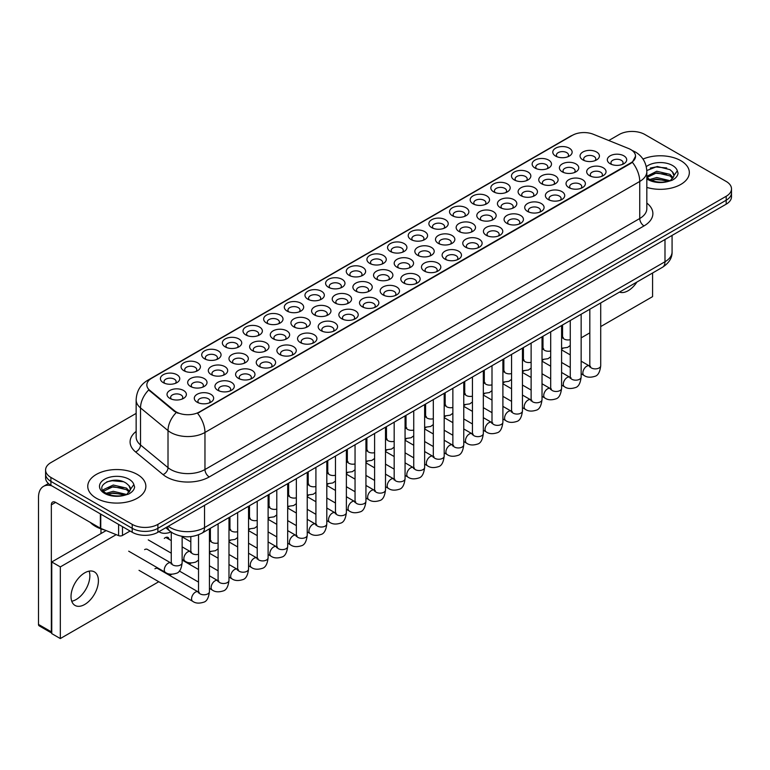 <?xml version="1.0" encoding="UTF-8"?>
<svg xmlns="http://www.w3.org/2000/svg" width="770" height="770" viewBox="0 0 770 770"><rect width="100%" height="100%" fill="white"/><g stroke="black" fill="none" stroke-linecap="round" stroke-linejoin="round"><path stroke-width="1.16" d="M349.099 275.323L349.099 275.323A9.683 5.592 180 0 1 349.099 267.421A9.683 5.592 180 0 1 362.795 267.421A9.683 5.592 180 0 1 362.795 275.323A9.683 5.592 180 0 1 349.099 275.323M361.207 276.064A6.054 3.494 0 0 0 361.996 274.341A6.054 3.494 0 0 0 360.225 271.868A6.054 3.494 0 0 0 353.632 271.107A6.054 3.494 0 0 0 349.898 274.341A6.054 3.494 0 0 0 350.687 276.064M328.444 287.248L328.444 287.248A9.683 5.592 180 0 1 328.444 279.346A9.683 5.592 180 0 1 342.14 279.346A9.683 5.592 180 0 1 342.14 287.248A9.683 5.592 180 0 1 328.444 287.248M340.552 287.99A6.054 3.494 0 0 0 341.351 286.257A6.054 3.494 0 0 0 339.57 283.793A6.054 3.494 0 0 0 332.977 283.033A6.054 3.494 0 0 0 329.242 286.257A6.054 3.494 0 0 0 330.032 287.99M307.798 299.174L307.798 299.174A9.683 5.592 180 0 1 307.798 291.262A9.683 5.592 180 0 1 321.494 291.262A9.683 5.592 180 0 1 321.494 299.174A9.683 5.592 180 0 1 307.798 299.174M319.906 299.915A6.054 3.494 0 0 0 320.695 298.183A6.054 3.494 0 0 0 318.924 295.709A6.054 3.494 0 0 0 312.331 294.958A6.054 3.494 0 0 0 308.587 298.183A6.054 3.494 0 0 0 309.386 299.915M245.842 334.94L245.842 334.94A9.683 5.592 180 0 1 245.842 327.038A9.683 5.592 180 0 1 259.538 327.038A9.683 5.592 180 0 1 259.538 334.94A9.683 5.592 180 0 1 245.842 334.94M257.95 335.681A6.054 3.494 0 0 0 258.739 333.949A6.054 3.494 0 0 0 256.968 331.485A6.054 3.494 0 0 0 250.375 330.725A6.054 3.494 0 0 0 246.631 333.949A6.054 3.494 0 0 0 247.43 335.681M225.187 346.866L225.187 346.866A9.683 5.592 180 0 1 225.187 338.954A9.683 5.592 180 0 1 238.883 338.954A9.683 5.592 180 0 1 238.883 346.866A9.683 5.592 180 0 1 225.187 346.866M237.295 347.607A6.054 3.494 0 0 0 238.084 345.874A6.054 3.494 0 0 0 236.313 343.41A6.054 3.494 0 0 0 229.72 342.65A6.054 3.494 0 0 0 225.985 345.874A6.054 3.494 0 0 0 226.775 347.607M204.541 358.791L204.541 358.791A9.683 5.592 180 0 1 204.541 350.879A9.683 5.592 180 0 1 218.228 350.879A9.683 5.592 180 0 1 218.228 358.791A9.683 5.592 180 0 1 204.541 358.791M216.64 359.532A6.054 3.494 0 0 0 217.438 357.8A6.054 3.494 0 0 0 215.667 355.326A6.054 3.494 0 0 0 209.065 354.575A6.054 3.494 0 0 0 205.33 357.8A6.054 3.494 0 0 0 206.129 359.532M183.886 370.707L183.886 370.707A9.683 5.592 180 0 1 183.886 362.805A9.683 5.592 180 0 1 197.582 362.805A9.683 5.592 180 0 1 197.582 370.707A9.683 5.592 180 0 1 183.886 370.707M195.994 371.448A6.054 3.494 0 0 0 196.783 369.725A6.054 3.494 0 0 0 195.012 367.252A6.054 3.494 0 0 0 188.419 366.491A6.054 3.494 0 0 0 184.684 369.725A6.054 3.494 0 0 0 185.474 371.448M287.143 311.099L287.143 311.099A9.683 5.592 180 0 1 287.143 303.188A9.683 5.592 180 0 1 300.839 303.188A9.683 5.592 180 0 1 300.839 311.099A9.683 5.592 180 0 1 287.143 311.099M299.251 311.84A6.054 3.494 0 0 0 300.04 310.108A6.054 3.494 0 0 0 298.269 307.634A6.054 3.494 0 0 0 291.676 306.883A6.054 3.494 0 0 0 287.942 310.108A6.054 3.494 0 0 0 288.731 311.84M266.487 323.015L266.487 323.015A9.683 5.592 180 0 1 266.497 315.113A9.683 5.592 180 0 1 280.184 315.113A9.683 5.592 180 0 1 280.184 323.015A9.683 5.592 180 0 1 266.487 323.015M278.596 323.756A6.054 3.494 0 0 0 279.394 322.033A6.054 3.494 0 0 0 277.614 319.56A6.054 3.494 0 0 0 271.021 318.799A6.054 3.494 0 0 0 267.286 322.033A6.054 3.494 0 0 0 268.085 323.756M369.754 263.398L369.754 263.398A9.683 5.592 180 0 1 369.754 255.496A9.683 5.592 180 0 1 383.441 255.496A9.683 5.592 180 0 1 383.441 263.398A9.683 5.592 180 0 1 369.754 263.398M381.853 264.139A6.054 3.494 0 0 0 382.651 262.416A6.054 3.494 0 0 0 380.881 259.942A6.054 3.494 0 0 0 374.278 259.182A6.054 3.494 0 0 0 370.543 262.416A6.054 3.494 0 0 0 371.342 264.139M390.4 251.482L390.4 251.482A9.683 5.592 180 0 1 390.4 243.57A9.683 5.592 180 0 1 404.096 243.57A9.683 5.592 180 0 1 404.096 251.482A9.683 5.592 180 0 1 390.4 251.482M402.508 252.223A6.054 3.494 0 0 0 403.307 250.491A6.054 3.494 0 0 0 401.526 248.017A6.054 3.494 0 0 0 394.933 247.266A6.054 3.494 0 0 0 391.199 250.491A6.054 3.494 0 0 0 391.988 252.223M411.055 239.557L411.055 239.557A9.683 5.592 180 0 1 411.055 231.645A9.683 5.592 180 0 1 424.751 231.645A9.683 5.592 180 0 1 424.751 239.557A9.683 5.592 180 0 1 411.055 239.557M423.163 240.298A6.054 3.494 0 0 0 423.952 238.565A6.054 3.494 0 0 0 422.181 236.101A6.054 3.494 0 0 0 415.588 235.341A6.054 3.494 0 0 0 411.854 238.565A6.054 3.494 0 0 0 412.643 240.298M431.71 227.631L431.71 227.631A9.683 5.592 180 0 1 431.71 219.729A9.683 5.592 180 0 1 445.397 219.729A9.683 5.592 180 0 1 445.397 227.631A9.683 5.592 180 0 1 431.71 227.631M443.809 228.372A6.054 3.494 0 0 0 444.608 226.64A6.054 3.494 0 0 0 442.837 224.176A6.054 3.494 0 0 0 436.234 223.416A6.054 3.494 0 0 0 432.499 226.64A6.054 3.494 0 0 0 433.298 228.372M452.356 215.706L452.356 215.706A9.683 5.592 180 0 1 452.356 207.804A9.683 5.592 180 0 1 466.052 207.804A9.683 5.592 180 0 1 466.052 215.706A9.683 5.592 180 0 1 452.356 215.706M464.464 216.447A6.054 3.494 0 0 0 465.253 214.724A6.054 3.494 0 0 0 463.482 212.251A6.054 3.494 0 0 0 456.889 211.49A6.054 3.494 0 0 0 453.155 214.724A6.054 3.494 0 0 0 453.944 216.447M473.011 203.79L473.011 203.79A9.683 5.592 180 0 1 473.011 195.878A9.683 5.592 180 0 1 486.707 195.878A9.683 5.592 180 0 1 486.707 203.79A9.683 5.592 180 0 1 473.011 203.79M485.119 204.531A6.054 3.494 0 0 0 485.909 202.799A6.054 3.494 0 0 0 484.137 200.325A6.054 3.494 0 0 0 477.544 199.565A6.054 3.494 0 0 0 473.81 202.799A6.054 3.494 0 0 0 474.599 204.531M493.666 191.865L493.666 191.865A9.683 5.592 180 0 1 493.666 183.953A9.683 5.592 180 0 1 507.353 183.953A9.683 5.592 180 0 1 507.353 191.865A9.683 5.592 180 0 1 493.666 191.865M505.765 192.606A6.054 3.494 0 0 0 506.564 190.873A6.054 3.494 0 0 0 504.793 188.4A6.054 3.494 0 0 0 498.19 187.649A6.054 3.494 0 0 0 494.456 190.873A6.054 3.494 0 0 0 495.254 192.606M514.312 179.939L514.312 179.939A9.683 5.592 180 0 1 514.312 172.037A9.683 5.592 180 0 1 528.008 172.037A9.683 5.592 180 0 1 528.008 179.939A9.683 5.592 180 0 1 514.312 179.939M526.42 180.68A6.054 3.494 0 0 0 527.209 178.948A6.054 3.494 0 0 0 525.438 176.484A6.054 3.494 0 0 0 518.845 175.724A6.054 3.494 0 0 0 515.111 178.948A6.054 3.494 0 0 0 515.9 180.68M534.967 168.014L534.967 168.014A9.683 5.592 180 0 1 534.967 160.112A9.683 5.592 180 0 1 548.663 160.112A9.683 5.592 180 0 1 548.663 168.014A9.683 5.592 180 0 1 534.967 168.014M547.075 168.755A6.054 3.494 0 0 0 547.865 167.032A6.054 3.494 0 0 0 546.094 164.559A6.054 3.494 0 0 0 539.5 163.798A6.054 3.494 0 0 0 535.766 167.032A6.054 3.494 0 0 0 536.555 168.755M555.622 156.089L555.622 156.089A9.683 5.592 180 0 1 555.622 148.187A9.683 5.592 180 0 1 569.309 148.187A9.683 5.592 180 0 1 569.309 156.089A9.683 5.592 180 0 1 555.622 156.089M567.721 156.83A6.054 3.494 0 0 0 568.52 155.107A6.054 3.494 0 0 0 566.749 152.633A6.054 3.494 0 0 0 560.146 151.873A6.054 3.494 0 0 0 556.412 155.107A6.054 3.494 0 0 0 557.211 156.83M163.23 382.632L163.23 382.632A9.683 5.592 180 0 1 163.23 374.73A9.683 5.592 180 0 1 176.927 374.73A9.683 5.592 180 0 1 176.927 382.632A9.683 5.592 180 0 1 163.23 382.632M175.339 383.373A6.054 3.494 0 0 0 176.128 381.65A6.054 3.494 0 0 0 174.357 379.177A6.054 3.494 0 0 0 167.764 378.417A6.054 3.494 0 0 0 164.029 381.65A6.054 3.494 0 0 0 164.819 383.373M376.376 279.144L376.376 279.144A9.683 5.592 180 0 1 376.376 271.242A9.683 5.592 180 0 1 390.063 271.242A9.683 5.592 180 0 1 390.063 279.144A9.683 5.592 180 0 1 376.376 279.144M388.475 279.885A6.054 3.494 0 0 0 389.274 278.163A6.054 3.494 0 0 0 387.503 275.689A6.054 3.494 0 0 0 380.9 274.928A6.054 3.494 0 0 0 377.165 278.163A6.054 3.494 0 0 0 377.964 279.885M355.721 291.07L355.721 291.07A9.683 5.592 180 0 1 355.721 283.168A9.683 5.592 180 0 1 369.417 283.168A9.683 5.592 180 0 1 369.417 291.07A9.683 5.592 180 0 1 355.721 291.07M367.829 291.811A6.054 3.494 0 0 0 368.618 290.078A6.054 3.494 0 0 0 366.847 287.614A6.054 3.494 0 0 0 360.254 286.854A6.054 3.494 0 0 0 356.51 290.078A6.054 3.494 0 0 0 357.309 291.811M335.065 302.995L335.065 302.995A9.683 5.592 180 0 1 335.065 295.083A9.683 5.592 180 0 1 348.762 295.083A9.683 5.592 180 0 1 348.762 302.995A9.683 5.592 180 0 1 335.065 302.995M347.174 303.736A6.054 3.494 0 0 0 347.963 302.004A6.054 3.494 0 0 0 346.192 299.54A6.054 3.494 0 0 0 339.599 298.779A6.054 3.494 0 0 0 335.864 302.004A6.054 3.494 0 0 0 336.654 303.736M314.42 314.92L314.42 314.92A9.683 5.592 180 0 1 314.42 307.009A9.683 5.592 180 0 1 328.107 307.009A9.683 5.592 180 0 1 328.107 314.92A9.683 5.592 180 0 1 314.42 314.92M326.519 315.661A6.054 3.494 0 0 0 327.317 313.929A6.054 3.494 0 0 0 325.546 311.455A6.054 3.494 0 0 0 318.944 310.705A6.054 3.494 0 0 0 315.209 313.929A6.054 3.494 0 0 0 316.008 315.661M252.464 350.687L252.464 350.687A9.683 5.592 180 0 1 252.464 342.785A9.683 5.592 180 0 1 266.15 342.785A9.683 5.592 180 0 1 266.15 350.687A9.683 5.592 180 0 1 252.464 350.687M264.562 351.428A6.054 3.494 0 0 0 265.361 349.695A6.054 3.494 0 0 0 263.59 347.231A6.054 3.494 0 0 0 256.988 346.471A6.054 3.494 0 0 0 253.253 349.695A6.054 3.494 0 0 0 254.052 351.428M231.809 362.612L231.809 362.612A9.683 5.592 180 0 1 231.809 354.7A9.683 5.592 180 0 1 245.505 354.7A9.683 5.592 180 0 1 245.505 362.612A9.683 5.592 180 0 1 231.809 362.612M243.917 363.353A6.054 3.494 0 0 0 244.706 361.621A6.054 3.494 0 0 0 242.935 359.147A6.054 3.494 0 0 0 236.342 358.397A6.054 3.494 0 0 0 232.607 361.621A6.054 3.494 0 0 0 233.397 363.353M211.153 374.538L211.153 374.538A9.683 5.592 180 0 1 211.153 366.626A9.683 5.592 180 0 1 224.85 366.626A9.683 5.592 180 0 1 224.85 374.538A9.683 5.592 180 0 1 211.153 374.538M223.262 375.279A6.054 3.494 0 0 0 224.051 373.546A6.054 3.494 0 0 0 222.28 371.073A6.054 3.494 0 0 0 215.687 370.312A6.054 3.494 0 0 0 211.952 373.546A6.054 3.494 0 0 0 212.741 375.279M190.508 386.453L190.508 386.453A9.683 5.592 180 0 1 190.508 378.551A9.683 5.592 180 0 1 204.194 378.551A9.683 5.592 180 0 1 204.194 386.453A9.683 5.592 180 0 1 190.508 386.453M202.606 387.195A6.054 3.494 0 0 0 203.405 385.472A6.054 3.494 0 0 0 201.634 382.998A6.054 3.494 0 0 0 195.031 382.238A6.054 3.494 0 0 0 191.297 385.472A6.054 3.494 0 0 0 192.096 387.195M293.765 326.836L293.765 326.836A9.683 5.592 180 0 1 293.765 318.934A9.683 5.592 180 0 1 307.461 318.934A9.683 5.592 180 0 1 307.461 326.836A9.683 5.592 180 0 1 293.765 326.836M305.873 327.577A6.054 3.494 0 0 0 306.662 325.854A6.054 3.494 0 0 0 304.891 323.381A6.054 3.494 0 0 0 298.298 322.62A6.054 3.494 0 0 0 294.564 325.854A6.054 3.494 0 0 0 295.353 327.577M273.109 338.762L273.109 338.762A9.683 5.592 180 0 1 273.109 330.859A9.683 5.592 180 0 1 286.806 330.859A9.683 5.592 180 0 1 286.806 338.762A9.683 5.592 180 0 1 273.109 338.762M285.218 339.503A6.054 3.494 0 0 0 286.007 337.78A6.054 3.494 0 0 0 284.236 335.306A6.054 3.494 0 0 0 277.643 334.546A6.054 3.494 0 0 0 273.908 337.78A6.054 3.494 0 0 0 274.697 339.503M397.022 267.228L397.022 267.228A9.683 5.592 180 0 1 397.022 259.317A9.683 5.592 180 0 1 410.718 259.317A9.683 5.592 180 0 1 410.718 267.228A9.683 5.592 180 0 1 397.022 267.228M409.13 267.97A6.054 3.494 0 0 0 409.919 266.237A6.054 3.494 0 0 0 408.148 263.764A6.054 3.494 0 0 0 401.555 263.003A6.054 3.494 0 0 0 397.82 266.237A6.054 3.494 0 0 0 398.61 267.97M417.677 255.303L417.677 255.303A9.683 5.592 180 0 1 417.677 247.391A9.683 5.592 180 0 1 431.373 247.391A9.683 5.592 180 0 1 431.373 255.303A9.683 5.592 180 0 1 417.677 255.303M429.785 256.044A6.054 3.494 0 0 0 430.574 254.312A6.054 3.494 0 0 0 428.803 251.838A6.054 3.494 0 0 0 422.21 251.087A6.054 3.494 0 0 0 418.466 254.312A6.054 3.494 0 0 0 419.265 256.044M438.322 243.378L438.322 243.378A9.683 5.592 180 0 1 438.322 235.476A9.683 5.592 180 0 1 452.019 235.476A9.683 5.592 180 0 1 452.019 243.378A9.683 5.592 180 0 1 438.322 243.378M450.431 244.119A6.054 3.494 0 0 0 451.23 242.386A6.054 3.494 0 0 0 449.449 239.922A6.054 3.494 0 0 0 442.856 239.162A6.054 3.494 0 0 0 439.121 242.386A6.054 3.494 0 0 0 439.92 244.119M458.978 231.452L458.978 231.452A9.683 5.592 180 0 1 458.978 223.55A9.683 5.592 180 0 1 472.674 223.55A9.683 5.592 180 0 1 472.674 231.452A9.683 5.592 180 0 1 458.978 231.452M471.086 232.194A6.054 3.494 0 0 0 471.875 230.471A6.054 3.494 0 0 0 470.104 227.997A6.054 3.494 0 0 0 463.511 227.237A6.054 3.494 0 0 0 459.777 230.471A6.054 3.494 0 0 0 460.566 232.194M479.633 219.527L479.633 219.527A9.683 5.592 180 0 1 479.633 211.625A9.683 5.592 180 0 1 493.329 211.625A9.683 5.592 180 0 1 493.329 219.527A9.683 5.592 180 0 1 479.633 219.527M491.732 220.268A6.054 3.494 0 0 0 492.531 218.545A6.054 3.494 0 0 0 490.76 216.072A6.054 3.494 0 0 0 484.166 215.311A6.054 3.494 0 0 0 480.422 218.545A6.054 3.494 0 0 0 481.221 220.268M500.279 207.611L500.279 207.611A9.683 5.592 180 0 1 500.279 199.7A9.683 5.592 180 0 1 513.975 199.7A9.683 5.592 180 0 1 513.975 207.611A9.683 5.592 180 0 1 500.279 207.611M512.387 208.352A6.054 3.494 0 0 0 513.186 206.62A6.054 3.494 0 0 0 511.405 204.146A6.054 3.494 0 0 0 504.812 203.395A6.054 3.494 0 0 0 501.078 206.62A6.054 3.494 0 0 0 501.867 208.352M520.934 195.686L520.934 195.686A9.683 5.592 180 0 1 520.934 187.774A9.683 5.592 180 0 1 534.63 187.774A9.683 5.592 180 0 1 534.63 195.686A9.683 5.592 180 0 1 520.934 195.686M533.042 196.427A6.054 3.494 0 0 0 533.831 194.695A6.054 3.494 0 0 0 532.06 192.231A6.054 3.494 0 0 0 525.467 191.47A6.054 3.494 0 0 0 521.733 194.695A6.054 3.494 0 0 0 522.522 196.427M541.589 183.76L541.589 183.76A9.683 5.592 180 0 1 541.589 175.858A9.683 5.592 180 0 1 555.276 175.858A9.683 5.592 180 0 1 555.276 183.76A9.683 5.592 180 0 1 541.589 183.76M553.688 184.502A6.054 3.494 0 0 0 554.487 182.769A6.054 3.494 0 0 0 552.716 180.305A6.054 3.494 0 0 0 546.113 179.545A6.054 3.494 0 0 0 542.378 182.769A6.054 3.494 0 0 0 543.177 184.502M562.235 171.835L562.235 171.835A9.683 5.592 180 0 1 562.235 163.933A9.683 5.592 180 0 1 575.931 163.933A9.683 5.592 180 0 1 575.931 171.835A9.683 5.592 180 0 1 562.235 171.835M574.343 172.576A6.054 3.494 0 0 0 575.142 170.853A6.054 3.494 0 0 0 573.361 168.38A6.054 3.494 0 0 0 566.768 167.619A6.054 3.494 0 0 0 563.034 170.853A6.054 3.494 0 0 0 563.823 172.576M582.89 159.919L582.89 159.919A9.683 5.592 180 0 1 582.89 152.008A9.683 5.592 180 0 1 596.586 152.008A9.683 5.592 180 0 1 596.586 159.919A9.683 5.592 180 0 1 582.89 159.919M594.998 160.66A6.054 3.494 0 0 0 595.788 158.928A6.054 3.494 0 0 0 594.016 156.454A6.054 3.494 0 0 0 587.423 155.694A6.054 3.494 0 0 0 583.689 158.928A6.054 3.494 0 0 0 584.478 160.66M169.852 398.379L169.852 398.379A9.683 5.592 180 0 1 169.852 390.477A9.683 5.592 180 0 1 183.549 390.477A9.683 5.592 180 0 1 183.549 398.379A9.683 5.592 180 0 1 169.852 398.379M181.961 399.12A6.054 3.494 0 0 0 182.75 397.387A6.054 3.494 0 0 0 180.979 394.923A6.054 3.494 0 0 0 174.386 394.163A6.054 3.494 0 0 0 170.651 397.387A6.054 3.494 0 0 0 171.441 399.12M279.731 354.508L279.731 354.508A9.683 5.592 180 0 1 279.731 346.606A9.683 5.592 180 0 1 293.428 346.606A9.683 5.592 180 0 1 293.428 354.508A9.683 5.592 180 0 1 279.731 354.508M291.84 355.249A6.054 3.494 0 0 0 292.629 353.517A6.054 3.494 0 0 0 290.858 351.053A6.054 3.494 0 0 0 284.265 350.292A6.054 3.494 0 0 0 280.53 353.517A6.054 3.494 0 0 0 281.32 355.249M259.076 366.433L259.076 366.433A9.683 5.592 180 0 1 259.076 358.522A9.683 5.592 180 0 1 272.772 358.522A9.683 5.592 180 0 1 272.772 366.433A9.683 5.592 180 0 1 259.076 366.433M271.184 367.175A6.054 3.494 0 0 0 271.983 365.442A6.054 3.494 0 0 0 270.203 362.978A6.054 3.494 0 0 0 263.61 362.218A6.054 3.494 0 0 0 259.875 365.442A6.054 3.494 0 0 0 260.664 367.175M238.43 378.359L238.43 378.359A9.683 5.592 180 0 1 238.43 370.447A9.683 5.592 180 0 1 252.127 370.447A9.683 5.592 180 0 1 252.127 378.359A9.683 5.592 180 0 1 238.43 378.359M250.539 379.1A6.054 3.494 0 0 0 251.328 377.367A6.054 3.494 0 0 0 249.557 374.894A6.054 3.494 0 0 0 242.964 374.143A6.054 3.494 0 0 0 239.22 377.367A6.054 3.494 0 0 0 240.019 379.1M217.775 390.275L217.775 390.275A9.683 5.592 180 0 1 217.775 382.372A9.683 5.592 180 0 1 231.472 382.372A9.683 5.592 180 0 1 231.472 390.275A9.683 5.592 180 0 1 217.775 390.275M229.883 391.016A6.054 3.494 0 0 0 230.673 389.293A6.054 3.494 0 0 0 228.902 386.819A6.054 3.494 0 0 0 222.309 386.059A6.054 3.494 0 0 0 218.574 389.293A6.054 3.494 0 0 0 219.363 391.016M300.387 342.583L300.387 342.583A9.683 5.592 180 0 1 300.387 334.681A9.683 5.592 180 0 1 314.073 334.681A9.683 5.592 180 0 1 314.073 342.583A9.683 5.592 180 0 1 300.387 342.583M312.485 343.324A6.054 3.494 0 0 0 313.284 341.601A6.054 3.494 0 0 0 311.513 339.127A6.054 3.494 0 0 0 304.91 338.367A6.054 3.494 0 0 0 301.176 341.601A6.054 3.494 0 0 0 301.975 343.324M321.032 330.667L321.032 330.667A9.683 5.592 180 0 1 321.032 322.755A9.683 5.592 180 0 1 334.729 322.755A9.683 5.592 180 0 1 334.729 330.667A9.683 5.592 180 0 1 321.032 330.667M333.141 331.408A6.054 3.494 0 0 0 333.939 329.675A6.054 3.494 0 0 0 332.159 327.202A6.054 3.494 0 0 0 325.566 326.442A6.054 3.494 0 0 0 321.831 329.675A6.054 3.494 0 0 0 322.62 331.408M341.688 318.742L341.688 318.742A9.683 5.592 180 0 1 341.688 310.83A9.683 5.592 180 0 1 355.384 310.83A9.683 5.592 180 0 1 355.384 318.742A9.683 5.592 180 0 1 341.688 318.742M353.796 319.483A6.054 3.494 0 0 0 354.585 317.75A6.054 3.494 0 0 0 352.814 315.276A6.054 3.494 0 0 0 346.221 314.526A6.054 3.494 0 0 0 342.486 317.75A6.054 3.494 0 0 0 343.276 319.483M362.343 306.816L362.343 306.816A9.683 5.592 180 0 1 362.343 298.914A9.683 5.592 180 0 1 376.03 298.914A9.683 5.592 180 0 1 376.03 306.816A9.683 5.592 180 0 1 362.343 306.816M374.441 307.557A6.054 3.494 0 0 0 375.24 305.825A6.054 3.494 0 0 0 373.469 303.361A6.054 3.494 0 0 0 366.867 302.6A6.054 3.494 0 0 0 363.132 305.825A6.054 3.494 0 0 0 363.931 307.557M382.988 294.891L382.988 294.891A9.683 5.592 180 0 1 382.988 286.989A9.683 5.592 180 0 1 396.685 286.989A9.683 5.592 180 0 1 396.685 294.891A9.683 5.592 180 0 1 382.988 294.891M395.097 295.632A6.054 3.494 0 0 0 395.886 293.909A6.054 3.494 0 0 0 394.115 291.435A6.054 3.494 0 0 0 387.522 290.675A6.054 3.494 0 0 0 383.787 293.909A6.054 3.494 0 0 0 384.577 295.632M403.644 282.965L403.644 282.965A9.683 5.592 180 0 1 403.644 275.063A9.683 5.592 180 0 1 417.34 275.063A9.683 5.592 180 0 1 417.34 282.965A9.683 5.592 180 0 1 403.644 282.965M415.752 283.707A6.054 3.494 0 0 0 416.541 281.984A6.054 3.494 0 0 0 414.77 279.51A6.054 3.494 0 0 0 408.177 278.75A6.054 3.494 0 0 0 404.442 281.984A6.054 3.494 0 0 0 405.232 283.707M424.299 271.05L424.299 271.05A9.683 5.592 180 0 1 424.299 263.138A9.683 5.592 180 0 1 437.986 263.138A9.683 5.592 180 0 1 437.986 271.05A9.683 5.592 180 0 1 424.299 271.05M436.397 271.791A6.054 3.494 0 0 0 437.196 270.058A6.054 3.494 0 0 0 435.425 267.585A6.054 3.494 0 0 0 428.823 266.834A6.054 3.494 0 0 0 425.088 270.058A6.054 3.494 0 0 0 425.887 271.791M444.945 259.124L444.945 259.124A9.683 5.592 180 0 1 444.945 251.213A9.683 5.592 180 0 1 458.641 251.213A9.683 5.592 180 0 1 458.641 259.124A9.683 5.592 180 0 1 444.945 259.124M457.053 259.865A6.054 3.494 0 0 0 457.842 258.133A6.054 3.494 0 0 0 456.071 255.659A6.054 3.494 0 0 0 449.478 254.908A6.054 3.494 0 0 0 445.743 258.133A6.054 3.494 0 0 0 446.533 259.865M465.6 247.199L465.6 247.199A9.683 5.592 180 0 1 465.6 239.297A9.683 5.592 180 0 1 479.296 239.297A9.683 5.592 180 0 1 479.296 247.199A9.683 5.592 180 0 1 465.6 247.199M477.708 247.94A6.054 3.494 0 0 0 478.497 246.208A6.054 3.494 0 0 0 476.726 243.744A6.054 3.494 0 0 0 470.133 242.983A6.054 3.494 0 0 0 466.399 246.208A6.054 3.494 0 0 0 467.188 247.94M486.255 235.274L486.255 235.274A9.683 5.592 180 0 1 486.255 227.371A9.683 5.592 180 0 1 499.942 227.371A9.683 5.592 180 0 1 499.942 235.274A9.683 5.592 180 0 1 486.255 235.274M498.354 236.015A6.054 3.494 0 0 0 499.153 234.292A6.054 3.494 0 0 0 497.382 231.818A6.054 3.494 0 0 0 490.779 231.058A6.054 3.494 0 0 0 487.044 234.292A6.054 3.494 0 0 0 487.843 236.015M506.901 223.358L506.901 223.358A9.683 5.592 180 0 1 506.901 215.446A9.683 5.592 180 0 1 520.597 215.446A9.683 5.592 180 0 1 520.597 223.358A9.683 5.592 180 0 1 506.901 223.358M519.009 224.099A6.054 3.494 0 0 0 519.798 222.366A6.054 3.494 0 0 0 518.027 219.893A6.054 3.494 0 0 0 511.434 219.132A6.054 3.494 0 0 0 507.7 222.366A6.054 3.494 0 0 0 508.489 224.099M527.556 211.432L527.556 211.432A9.683 5.592 180 0 1 527.556 203.521A9.683 5.592 180 0 1 541.252 203.521A9.683 5.592 180 0 1 541.252 211.432A9.683 5.592 180 0 1 527.556 211.432M539.664 212.173A6.054 3.494 0 0 0 540.453 210.441A6.054 3.494 0 0 0 538.682 207.967A6.054 3.494 0 0 0 532.089 207.217A6.054 3.494 0 0 0 528.345 210.441A6.054 3.494 0 0 0 529.144 212.173M548.211 199.507L548.211 199.507A9.683 5.592 180 0 1 548.211 191.605A9.683 5.592 180 0 1 561.898 191.605A9.683 5.592 180 0 1 561.898 199.507A9.683 5.592 180 0 1 548.211 199.507M560.31 200.248A6.054 3.494 0 0 0 561.109 198.516A6.054 3.494 0 0 0 559.328 196.052A6.054 3.494 0 0 0 552.735 195.291A6.054 3.494 0 0 0 549 198.516A6.054 3.494 0 0 0 549.799 200.248M568.857 187.582L568.857 187.582A9.683 5.592 180 0 1 568.857 179.68A9.683 5.592 180 0 1 582.553 179.68A9.683 5.592 180 0 1 582.553 187.582A9.683 5.592 180 0 1 568.857 187.582M580.965 188.323A6.054 3.494 0 0 0 581.754 186.6A6.054 3.494 0 0 0 579.983 184.126A6.054 3.494 0 0 0 573.39 183.366A6.054 3.494 0 0 0 569.656 186.6A6.054 3.494 0 0 0 570.445 188.323M589.512 175.656L589.512 175.656A9.683 5.592 180 0 1 589.512 167.754A9.683 5.592 180 0 1 603.208 167.754A9.683 5.592 180 0 1 603.208 175.656A9.683 5.592 180 0 1 589.512 175.656M601.62 176.397A6.054 3.494 0 0 0 602.409 174.674A6.054 3.494 0 0 0 600.639 172.201A6.054 3.494 0 0 0 594.045 171.441A6.054 3.494 0 0 0 590.301 174.674A6.054 3.494 0 0 0 591.1 176.397M610.158 163.74L610.158 163.74A9.683 5.592 180 0 1 610.158 155.829A9.683 5.592 180 0 1 623.854 155.829A9.683 5.592 180 0 1 623.854 163.74A9.683 5.592 180 0 1 610.158 163.74M622.266 164.482A6.054 3.494 0 0 0 623.065 162.749A6.054 3.494 0 0 0 621.284 160.276A6.054 3.494 0 0 0 614.691 159.525A6.054 3.494 0 0 0 610.957 162.749A6.054 3.494 0 0 0 611.746 164.482M197.13 402.2A9.683 5.592 180 0 1 197.12 402.2A9.683 5.592 180 0 1 197.13 394.298A9.683 5.592 180 0 1 210.816 394.298A9.683 5.592 180 0 1 210.816 402.2A9.683 5.592 180 0 1 197.13 402.2M209.228 402.941A6.054 3.494 0 0 0 210.027 401.218A6.054 3.494 0 0 0 208.247 398.744A6.054 3.494 0 0 0 201.653 397.984A6.054 3.494 0 0 0 197.919 401.218A6.054 3.494 0 0 0 198.718 402.941M628.57 148.514A16.343 9.433 180 0 1 630.755 149.573A16.343 9.433 180 0 1 635.539 156.243A16.343 9.433 180 0 1 630.755 162.913L199.401 411.96A16.343 9.433 180 0 1 174.463 410.699L149.794 390.351A16.343 9.433 180 0 1 146.839 384.942A16.343 9.433 180 0 1 151.623 378.272L572.408 135.327A16.343 9.433 180 0 1 593.333 134.269L628.57 148.514M680.824 160.689A29.048 16.767 0 0 0 642.998 159.072A29.048 16.767 0 0 1 680.824 160.689A29.048 16.767 0 0 1 689.333 172.557A29.048 16.767 0 0 0 680.824 160.689M137.349 474.464A29.048 16.767 0 0 0 105.692 470.826A29.048 16.767 0 0 0 87.761 486.322A29.048 16.767 0 0 0 96.269 498.18A29.048 16.767 0 0 0 127.926 501.819A29.048 16.767 0 0 0 145.857 486.322A29.048 16.767 0 0 0 137.349 474.464A29.048 16.767 0 0 0 105.692 470.826A29.048 16.767 0 0 0 87.761 486.322A29.048 16.767 0 0 0 96.269 498.18A29.048 16.767 0 0 0 127.926 501.819A29.048 16.767 0 0 0 145.857 486.322A29.048 16.767 0 0 0 137.349 474.464M635.539 156.243L632.334 162.249L630.755 163.404L197.563 413.269A21.185 12.233 60 0 1 204.964 432.461A24.207 13.976 180 0 1 170.728 432.461A24.207 13.976 180 0 1 168.014 430.594L140.525 407.927A24.207 13.976 180 0 1 136.146 399.909L136.146 436.975A24.207 13.976 0 0 0 140.525 444.983L168.014 467.659A24.207 13.976 0 0 0 170.728 469.527A24.207 13.976 0 0 0 204.964 469.527L639.745 218.507A24.207 13.976 0 0 0 646.829 208.622L646.829 171.566A24.207 13.976 180 0 1 639.745 181.451A21.185 12.233 -120 0 0 632.334 162.249M136.146 413.394L50.907 462.606A18.153 10.482 0 0 0 45.594 470.018L45.594 477.92A18.153 10.482 0 0 0 50.907 485.331L132.219 532.272L132.219 528.326A18.153 10.482 0 0 0 157.888 528.326L726.187 200.219A18.153 10.482 0 0 0 731.5 192.808A18.153 10.482 0 0 1 726.187 200.219L157.888 528.326A18.153 10.482 0 0 1 132.219 528.326L50.907 481.385L132.219 528.326L132.219 524.37A18.153 10.482 0 0 0 157.888 524.37L726.187 196.273A18.153 10.482 0 0 0 731.5 188.862A18.153 10.482 0 0 0 726.187 181.451L644.875 134.509A18.153 10.482 0 0 0 619.196 134.509L608.781 140.515M45.594 473.974A18.153 10.482 0 0 0 50.907 481.385A18.153 10.482 0 0 1 45.594 473.974M178.13 413.269L174.463 411.411L148.687 389.957A21.185 14.168 129.5 0 0 140.525 407.927L140.525 444.983A6.054 4.052 -50.5 0 1 135.568 451.932A30.261 17.469 180 0 1 136.146 431.431M646.829 187.418A29.048 16.767 0 0 0 689.333 172.557A29.048 16.767 0 0 1 646.829 187.418M45.594 470.018A18.153 10.482 0 0 0 50.907 477.429L132.219 524.37M132.219 532.272A18.153 10.482 0 0 0 157.888 532.272L726.187 204.175A18.153 10.482 0 0 0 731.5 196.764L731.5 188.862M646.829 177.196L649.312 179.275C654.615 182.144 660.872 182.875 668.091 181.47L671.931 180.353C675.627 178.457 677.677 176.089 678.081 173.25L677.321 170.796L673.962 175.522A13.677 7.902 0 0 0 672.412 171.874L669.967 169.641L657.272 166.474L646.81 170.526M673.76 176.455L670.42 180.488M649.716 179.516L656.743 177.524L670.102 180.719M666.57 180.459L655.665 179.526L651.333 180.305L656.743 179.092L668.581 181.364M646.829 176.32L656.743 171.248L669.958 174.347L673.134 177.649M647.031 177.427L656.743 172.817L669.958 175.916L672.605 178.399M672.412 171.874L673.952 175.704M650.303 168.062L655.665 166.975L666.704 167.947M651.314 174.039L655.665 173.25L666.57 174.184M90.282 522.397A30.261 17.469 0 0 0 95.413 526.343A30.261 17.469 0 0 0 104.71 530.01M130.294 490.23L130.496 489.287A13.677 7.902 0 0 0 128.946 485.639L126.501 483.406C113.883 474.484 92.872 486.13 105.846 493.041C111.14 495.918 117.396 496.65 124.615 495.245L128.465 494.128C132.151 492.232 134.201 489.864 134.615 487.025L133.855 484.571L126.944 494.253M106.25 493.281L113.267 491.298L126.627 494.484M107.858 494.071L113.267 492.867L125.106 495.139M103.18 490.74L103.594 489.566L113.267 485.023L126.482 488.113L129.668 491.424M103.565 491.202L113.267 486.592L126.482 489.682L129.139 492.165M128.946 485.639L130.486 489.479M106.828 481.828L112.189 480.74L123.239 481.712M107.848 487.805L112.189 487.015L123.094 487.949M107.858 494.08L112.189 493.291L123.094 494.225M76.153 599.532A19.366 11.184 120 0 0 89.127 571.138A19.366 11.184 120 0 1 76.153 599.532A19.366 11.184 120 0 1 71.754 601.235A19.366 11.184 120 0 0 76.153 599.532M122.478 526.651L122.478 535.429L130.072 531.04M51.811 485.86A24.207 13.976 -120 0 0 43.515 486.361A24.207 13.976 -120 0 0 38.5 497.439L38.5 624.432L51.34 631.843L51.34 504.851A6.054 3.494 60 0 1 52.591 502.079A6.054 3.494 60 0 1 55.613 502.387L100.36 528.22L100.36 513.888M51.763 633.113L39.126 625.818A3.022 1.752 -60 0 1 38.5 624.432M100.976 533.562L100.976 528.884M51.34 631.843A3.022 1.752 120 0 0 51.763 633.084M122.478 535.429A3.022 1.752 180 0 1 118.609 535.622L100.764 528.413A3.022 1.752 180 0 1 100.36 528.22M464.724 389.918A5.448 3.147 120 0 0 464.714 389.928A5.448 3.147 120 0 0 463.761 390.611M445.166 401.401A5.448 3.147 120 0 0 444.194 401.767M425.598 413.298A5.448 3.147 120 0 0 424.636 413.298M406.031 425.916A5.448 3.147 120 0 0 405.482 425.425A5.448 3.147 120 0 0 405.068 425.252M385.741 438.505A5.448 3.147 120 0 0 385.5 438.014M169.073 539.327A5.448 3.147 120 0 0 167.985 537.441A5.448 3.147 120 0 0 165.261 537.71A5.448 3.147 120 0 0 164.289 538.413M147.397 549.405A5.448 3.147 120 0 0 147.33 549.366A5.448 3.147 120 0 0 144.606 549.636L144.606 549.636M157.725 568.549A5.448 3.147 120 0 0 157.658 568.501A5.448 3.147 120 0 0 154.934 568.77L154.934 568.77M84.719 604.469A19.366 11.184 120 0 0 97.367 587.404A19.366 11.184 120 0 0 94.402 571.889A19.366 11.184 120 0 0 84.719 572.841A19.366 11.184 120 0 0 72.062 589.907A19.366 11.184 120 0 0 75.036 605.432A19.366 11.184 120 0 0 84.719 604.469M619.475 292.119A19.366 11.184 120 0 0 628.185 290.704A19.366 11.184 120 0 0 636.906 282.051M484.292 378.792A5.448 3.147 120 0 0 483.329 379.851M600.716 326.576L652.575 296.633L652.575 273.003M116.203 534.649L60.32 566.913L60.32 638.561L158.774 581.725M169.66 575.44L171.672 574.276M189.227 564.14L191.239 562.986M209.421 552.485L210.807 551.686M228.979 541.194L230.365 540.396M248.546 529.895L249.932 529.096M268.114 518.595L269.5 517.796M287.682 507.305L289.058 506.506M307.24 496.005L308.626 495.206M326.807 484.715L328.193 483.916M346.375 473.415L347.761 472.616M365.942 462.125L367.319 461.326M385.5 450.825L386.887 450.026M405.068 439.526L406.454 438.727M424.636 428.236L426.012 427.437M444.194 416.936L445.58 416.137M463.761 405.646L465.147 404.847M483.329 394.346L484.715 393.547M502.897 383.046L504.273 382.247M522.455 371.756L523.841 370.957M542.022 360.456L543.408 359.657M561.59 349.166L562.966 348.367M581.148 337.866L589.82 332.861M503.859 368.089A5.448 3.147 120 0 0 502.897 369.725M106.135 530.578L51.763 561.975L51.763 633.623L60.32 638.561M60.32 566.913L51.763 561.975M199.401 411.96L199.401 412.441M174.463 410.699L174.463 411.411M149.794 390.351L149.794 391.064M630.755 162.913L630.755 163.404M209.248 476.938A6.054 3.494 60 0 1 204.964 469.527L204.964 432.461L639.745 181.451L639.745 218.507A6.054 3.494 60 0 0 644.018 225.918L209.248 476.938A30.261 17.469 180 0 1 166.455 476.938A30.261 17.469 180 0 1 163.057 474.599L135.568 451.932M646.829 171.566C646.425 162.855 642.594 156.329 635.356 151.988L632.295 150.497A21.185 9.923 112 0 0 632.016 150.391M149.823 379.504A21.185 12.233 -120 0 0 147.628 380.332C140.381 384.682 136.559 391.208 136.146 399.909M147.628 380.332L570.628 136.117A21.185 12.233 60 0 1 572.235 135.433M176.272 412.537A21.185 14.168 129.5 0 0 168.014 430.594L168.014 467.659A6.054 4.052 -50.5 0 1 163.057 474.599M646.829 203.088A30.261 17.469 180 0 1 644.018 225.918M157.888 524.37L157.888 532.272M726.187 196.273L726.187 204.175M50.907 477.429L50.907 485.331M168.293 526.266A24.207 13.976 0 0 0 170.305 527.585A24.207 13.976 0 0 0 204.541 527.585L664.991 261.742A24.207 13.976 0 0 0 672.075 251.857C672.258 257.863 669.053 263.013 662.479 267.286L202.029 533.119A12.108 6.988 60 0 0 204.541 527.585L204.541 505.351M664.991 239.508L664.991 261.742A12.108 6.988 60 0 1 662.479 267.286M167.639 526.651A12.108 8.095 129.5 0 0 169.804 531.05L165.771 527.729M209.421 528.855L209.421 591.649A5.448 3.147 180 0 1 207.573 594.007A5.448 3.147 180 0 1 200.123 593.872A5.448 3.147 180 0 1 198.525 591.649L198.352 592.833L198.833 592.428M209.421 591.649C208.67 597.972 206.716 601.514 203.54 602.246C199.045 603.641 195.426 603.334 192.692 601.312A5.448 3.147 -60 0 1 191.855 596.943A5.448 3.147 -60 0 1 195.416 592.149A5.448 3.147 -60 0 1 195.657 592.014A5.448 3.147 -60 0 1 198.14 591.88L199.247 592.313M182.144 536.363L182.144 562.726A5.448 3.147 180 0 1 180.305 565.084A5.448 3.147 180 0 1 172.846 564.949A5.448 3.147 180 0 1 171.258 562.726L171.258 532.137M128.706 551.185L165.415 572.389A5.448 3.147 -60 0 1 164.588 568.019A5.448 3.147 -60 0 1 168.139 563.226A5.448 3.147 -60 0 1 168.38 563.091A5.448 3.147 -60 0 1 170.863 562.957L147.263 549.328M228.979 517.565L228.979 580.359A5.448 3.147 180 0 1 227.14 582.717A5.448 3.147 180 0 1 219.681 582.582A5.448 3.147 180 0 1 218.093 580.359L217.92 581.533L218.401 581.129M228.979 580.359C228.238 586.682 226.274 590.215 223.108 590.956C218.613 592.351 214.994 592.034 212.251 590.013A5.448 3.147 -60 0 1 211.423 585.652A5.448 3.147 -60 0 1 214.974 580.85A5.448 3.147 -60 0 1 215.225 580.724A5.448 3.147 -60 0 1 217.698 580.58L218.805 581.013M248.546 506.265L248.546 569.059A5.448 3.147 180 0 1 246.708 571.417A5.448 3.147 180 0 1 239.249 571.282A5.448 3.147 180 0 1 237.651 569.059L237.478 570.233L237.969 569.838M248.546 569.059C247.805 575.382 245.842 578.915 242.675 579.656C238.171 581.052 234.552 580.734 231.818 578.722A5.448 3.147 -60 0 1 230.981 574.353A5.448 3.147 -60 0 1 234.542 569.559A5.448 3.147 -60 0 1 234.783 569.425A5.448 3.147 -60 0 1 237.266 569.29L238.373 569.723M268.114 494.975L268.114 557.769A5.448 3.147 180 0 1 266.266 560.127A5.448 3.147 180 0 1 258.816 559.992A5.448 3.147 180 0 1 257.219 557.769L257.045 558.943L257.536 558.539M268.114 557.769C267.363 564.092 265.409 567.625 262.233 568.366C257.738 569.752 254.119 569.444 251.386 567.423A5.448 3.147 -60 0 1 250.548 563.062A5.448 3.147 -60 0 1 254.11 558.26A5.448 3.147 -60 0 1 254.35 558.125A5.448 3.147 -60 0 1 256.833 557.99L257.94 558.423M287.682 483.675L287.682 546.469A5.448 3.147 180 0 1 285.834 548.827A5.448 3.147 180 0 1 278.384 548.692A5.448 3.147 180 0 1 276.786 546.469L276.613 547.643L277.094 547.239M287.682 546.469C286.931 552.793 284.977 556.325 281.801 557.066C277.306 558.462 273.687 558.144 270.953 556.132A5.448 3.147 -60 0 1 270.116 551.763A5.448 3.147 -60 0 1 273.677 546.96A5.448 3.147 -60 0 1 273.918 546.835A5.448 3.147 -60 0 1 276.392 546.69L277.498 547.133M198.525 554.294A5.448 3.147 180 0 1 192.413 553.659A5.448 3.147 180 0 1 190.816 551.435L190.816 536.613M182.144 559.453L184.983 561.089A5.448 3.147 -60 0 1 184.145 556.729A5.448 3.147 -60 0 1 187.707 551.926A5.448 3.147 -60 0 1 187.947 551.792A5.448 3.147 -60 0 1 190.431 551.657L182.144 546.873M218.093 542.994A5.448 3.147 180 0 1 211.981 542.359A5.448 3.147 180 0 1 210.383 540.136L210.383 528.297M209.421 540.145A5.448 3.147 -60 0 1 209.998 540.357L209.421 540.03M237.651 531.704A5.448 3.147 180 0 1 231.539 531.069A5.448 3.147 180 0 1 229.951 528.846L229.951 517.007M228.979 528.855A5.448 3.147 -60 0 1 229.556 529.067L228.979 528.73M677.321 170.796A17.315 9.991 0 0 0 672.518 165.483A17.315 9.991 0 0 0 646.28 166.667M646.829 178.842A17.315 9.991 0 0 0 648.042 179.622A17.315 9.991 0 0 0 668.091 181.47M133.855 484.571A17.315 9.991 0 0 0 129.052 479.258A17.315 9.991 0 0 0 104.566 479.258A17.315 9.991 0 0 0 104.566 493.387A17.315 9.991 0 0 0 124.615 495.245M51.34 504.851L55.613 502.387M100.764 514.119L100.764 528.413M118.609 535.622L118.609 524.418M257.219 520.404A5.448 3.147 180 0 1 251.107 519.769A5.448 3.147 180 0 1 249.509 517.546L249.509 505.707M248.546 517.556A5.448 3.147 -60 0 1 249.124 517.767L248.546 517.44M307.24 472.376L307.24 535.169A5.448 3.147 180 0 1 305.401 537.537A5.448 3.147 180 0 1 297.942 537.393A5.448 3.147 180 0 1 296.354 535.169L296.171 536.353L296.662 535.949M307.24 535.169C306.498 541.503 304.535 545.035 301.368 545.776C296.864 547.162 293.255 546.854 290.511 544.833A5.448 3.147 -60 0 1 289.684 540.463A5.448 3.147 -60 0 1 293.235 535.67A5.448 3.147 -60 0 1 293.476 535.535A5.448 3.147 -60 0 1 295.959 535.4L297.066 535.833M326.807 461.086L326.807 523.879A5.448 3.147 180 0 1 324.959 526.237A5.448 3.147 180 0 1 317.51 526.103A5.448 3.147 180 0 1 315.912 523.879L315.739 525.053L316.229 524.649M326.807 523.879C326.056 530.203 324.103 533.735 320.936 534.476C316.431 535.872 312.812 535.554 310.079 533.533A5.448 3.147 -60 0 1 309.242 529.173A5.448 3.147 -60 0 1 312.803 524.37A5.448 3.147 -60 0 1 313.043 524.245A5.448 3.147 -60 0 1 315.527 524.101L316.634 524.543M346.375 449.786L346.375 512.579A5.448 3.147 180 0 1 344.527 514.938A5.448 3.147 180 0 1 337.077 514.803A5.448 3.147 180 0 1 335.479 512.579L335.306 513.763L335.787 513.359M346.375 512.579C345.624 518.903 343.67 522.435 340.494 523.176C335.999 524.572 332.38 524.264 329.647 522.243A5.448 3.147 -60 0 1 328.809 517.873A5.448 3.147 -60 0 1 332.37 513.08A5.448 3.147 -60 0 1 332.611 512.945A5.448 3.147 -60 0 1 335.094 512.81L336.201 513.244M365.942 438.496L365.942 501.289A5.448 3.147 180 0 1 364.094 503.647A5.448 3.147 180 0 1 356.635 503.513A5.448 3.147 180 0 1 355.047 501.289L354.874 502.463L355.355 502.059M365.942 501.289C365.192 507.613 363.228 511.145 360.062 511.886C355.567 513.282 351.948 512.964 349.205 510.943A5.448 3.147 -60 0 1 348.377 506.583A5.448 3.147 -60 0 1 351.928 501.78A5.448 3.147 -60 0 1 352.179 501.645A5.448 3.147 -60 0 1 354.652 501.511L355.759 501.944M276.786 509.114A5.448 3.147 180 0 1 270.674 508.469A5.448 3.147 180 0 1 269.077 506.246L269.077 494.417M268.114 506.256A5.448 3.147 -60 0 1 268.692 506.477L268.114 506.14M296.354 497.815A5.448 3.147 180 0 1 290.242 497.179A5.448 3.147 180 0 1 288.644 494.956L288.644 483.117M287.682 494.966A5.448 3.147 -60 0 1 288.25 495.177L287.682 494.85M315.912 486.515A5.448 3.147 180 0 1 309.8 485.88A5.448 3.147 180 0 1 308.212 483.656L308.212 471.817M307.24 483.666A5.448 3.147 -60 0 1 307.817 483.887L307.24 483.55M335.479 475.225A5.448 3.147 180 0 1 329.368 474.589A5.448 3.147 180 0 1 327.77 472.366L327.77 460.527M326.807 472.376A5.448 3.147 -60 0 1 327.385 472.588L326.807 472.251M385.5 427.196L385.5 489.99A5.448 3.147 180 0 1 383.662 492.348A5.448 3.147 180 0 1 376.203 492.213A5.448 3.147 180 0 1 374.605 489.99L374.432 491.164L374.923 490.769M385.5 489.99C384.759 496.313 382.796 499.846 379.629 500.587C375.125 501.982 371.506 501.665 368.772 499.653A5.448 3.147 -60 0 1 367.935 495.283A5.448 3.147 -60 0 1 371.496 490.48A5.448 3.147 -60 0 1 371.737 490.355A5.448 3.147 -60 0 1 374.22 490.211L375.327 490.654M405.068 415.896L405.068 478.699A5.448 3.147 180 0 1 403.22 481.058A5.448 3.147 180 0 1 395.77 480.923A5.448 3.147 180 0 1 394.173 478.699L393.999 479.874L394.49 479.469M405.068 478.699C404.317 485.023 402.364 488.555 399.187 489.297C394.692 490.683 391.073 490.375 388.34 488.353A5.448 3.147 -60 0 1 387.503 483.993A5.448 3.147 -60 0 1 391.064 479.19A5.448 3.147 -60 0 1 391.304 479.056A5.448 3.147 -60 0 1 393.788 478.921L394.894 479.354M424.636 404.606L424.636 467.4A5.448 3.147 180 0 1 422.788 469.758A5.448 3.147 180 0 1 415.338 469.623A5.448 3.147 180 0 1 413.74 467.4L413.567 468.574L414.048 468.17M424.636 467.4C423.885 473.723 421.931 477.256 418.755 477.997C414.26 479.392 410.641 479.075 407.908 477.053A5.448 3.147 -60 0 1 407.07 472.693A5.448 3.147 -60 0 1 410.631 467.891A5.448 3.147 -60 0 1 410.872 467.765A5.448 3.147 -60 0 1 413.355 467.621L414.453 468.064M444.194 393.306L444.194 456.1A5.448 3.147 180 0 1 442.355 458.458A5.448 3.147 180 0 1 434.896 458.323A5.448 3.147 180 0 1 433.308 456.1L433.125 457.284L433.616 456.88M444.194 456.1C443.453 462.433 441.489 465.966 438.322 466.707C433.818 468.093 430.209 467.785 427.466 465.763A5.448 3.147 -60 0 1 426.638 461.394A5.448 3.147 -60 0 1 430.189 456.6A5.448 3.147 -60 0 1 430.43 456.466A5.448 3.147 -60 0 1 432.913 456.331L434.02 456.764M463.761 382.016L463.761 444.81A5.448 3.147 180 0 1 461.913 447.168A5.448 3.147 180 0 1 454.464 447.033A5.448 3.147 180 0 1 452.866 444.81L452.693 445.984L453.183 445.58M463.761 444.81C463.02 451.133 461.057 454.666 457.89 455.407C453.386 456.803 449.767 456.485 447.033 454.464A5.448 3.147 -60 0 1 446.196 450.103A5.448 3.147 -60 0 1 449.757 445.301A5.448 3.147 -60 0 1 449.998 445.175A5.448 3.147 -60 0 1 452.481 445.031L453.588 445.474M483.329 370.717L483.329 433.51A5.448 3.147 180 0 1 481.481 435.868A5.448 3.147 180 0 1 474.031 435.733A5.448 3.147 180 0 1 472.433 433.51L472.26 434.684L472.742 434.29M483.329 433.51C482.578 439.834 480.624 443.366 477.448 444.107C472.953 445.503 469.334 445.185 466.601 443.173A5.448 3.147 -60 0 1 465.763 438.804A5.448 3.147 -60 0 1 469.325 434.011A5.448 3.147 -60 0 1 469.565 433.876A5.448 3.147 -60 0 1 472.048 433.741L473.155 434.174M355.047 463.925A5.448 3.147 180 0 1 348.935 463.29A5.448 3.147 180 0 1 347.337 461.066L347.337 449.228M346.375 461.076A5.448 3.147 -60 0 1 346.952 461.288L346.375 460.961M374.605 452.635A5.448 3.147 180 0 1 368.493 451.99A5.448 3.147 180 0 1 366.905 449.767L366.905 437.938M365.942 449.786A5.448 3.147 -60 0 1 366.51 449.998L365.942 449.661M394.173 441.335A5.448 3.147 180 0 1 388.061 440.7A5.448 3.147 180 0 1 386.463 438.476L386.463 426.638M385.5 438.486A5.448 3.147 -60 0 1 386.078 438.698L385.5 438.371M413.74 430.045A5.448 3.147 180 0 1 407.628 429.4A5.448 3.147 180 0 1 406.031 427.177L406.031 415.348M405.068 427.186A5.448 3.147 -60 0 1 405.646 427.408L405.068 427.071M433.308 418.745A5.448 3.147 180 0 1 427.196 418.11A5.448 3.147 180 0 1 425.598 415.887L425.598 404.048M424.636 415.896A5.448 3.147 -60 0 1 425.213 416.108L424.636 415.781M452.866 407.445A5.448 3.147 180 0 1 446.754 406.81A5.448 3.147 180 0 1 445.166 404.587L445.166 392.748M444.194 404.597A5.448 3.147 -60 0 1 444.771 404.808L444.194 404.481M502.897 359.426L502.897 422.22A5.448 3.147 180 0 1 501.049 424.578A5.448 3.147 180 0 1 493.599 424.443A5.448 3.147 180 0 1 492.001 422.22L491.828 423.394L492.309 422.99M502.897 422.22C502.146 428.543 500.182 432.076 497.016 432.817C492.521 434.203 488.902 433.895 486.168 431.874A5.448 3.147 -60 0 1 485.331 427.514A5.448 3.147 -60 0 1 488.883 422.711A5.448 3.147 -60 0 1 489.133 422.576A5.448 3.147 -60 0 1 491.606 422.441L492.713 422.874M522.455 348.127L522.455 410.92A5.448 3.147 180 0 1 520.616 413.278A5.448 3.147 180 0 1 513.157 413.144A5.448 3.147 180 0 1 511.559 410.92L511.386 412.094L511.877 411.69M522.455 410.92C521.713 417.244 519.75 420.776 516.583 421.517C512.079 422.913 508.469 422.595 505.726 420.584A5.448 3.147 -60 0 1 504.889 416.214A5.448 3.147 -60 0 1 508.45 411.411A5.448 3.147 -60 0 1 508.691 411.286A5.448 3.147 -60 0 1 511.174 411.142L512.281 411.584M542.022 336.827L542.022 399.63A5.448 3.147 180 0 1 540.174 401.988A5.448 3.147 180 0 1 532.725 401.853A5.448 3.147 180 0 1 531.127 399.63L530.953 400.804L531.444 400.4M542.022 399.63C541.272 405.954 539.318 409.486 536.141 410.227C531.647 411.613 528.028 411.305 525.294 409.284A5.448 3.147 -60 0 1 524.457 404.924A5.448 3.147 -60 0 1 528.018 400.121A5.448 3.147 -60 0 1 528.259 399.986A5.448 3.147 -60 0 1 530.742 399.851L531.849 400.284M561.59 325.537L561.59 388.33A5.448 3.147 180 0 1 559.742 390.688A5.448 3.147 180 0 1 552.292 390.554A5.448 3.147 180 0 1 550.694 388.33L550.521 389.505L551.002 389.1M561.59 388.33C560.839 394.654 558.885 398.186 555.709 398.927C551.214 400.323 547.595 400.005 544.862 397.984A5.448 3.147 -60 0 1 544.024 393.624A5.448 3.147 -60 0 1 547.586 388.821A5.448 3.147 -60 0 1 547.826 388.696A5.448 3.147 -60 0 1 550.309 388.552L551.407 388.994M581.148 314.237L581.148 377.031A5.448 3.147 180 0 1 579.309 379.389A5.448 3.147 180 0 1 571.85 379.254A5.448 3.147 180 0 1 570.262 377.031L570.079 378.214L570.57 377.81M581.148 377.031C580.407 383.354 578.443 386.896 575.277 387.628C570.782 389.023 567.163 388.715 564.42 386.694A5.448 3.147 -60 0 1 563.592 382.324A5.448 3.147 -60 0 1 567.144 377.531A5.448 3.147 -60 0 1 567.384 377.396A5.448 3.147 -60 0 1 569.867 377.262L570.974 377.695M600.716 302.947L600.716 365.74A5.448 3.147 180 0 1 598.868 368.099A5.448 3.147 180 0 1 591.418 367.964A5.448 3.147 180 0 1 589.82 365.74L589.647 366.915L590.138 366.51M600.716 365.74C599.974 372.064 598.011 375.596 594.844 376.338C590.34 377.733 586.721 377.416 583.987 375.394A5.448 3.147 -60 0 1 583.15 371.034A5.448 3.147 -60 0 1 586.711 366.231A5.448 3.147 -60 0 1 586.952 366.106A5.448 3.147 -60 0 1 589.435 365.962L590.542 366.395M472.433 396.155A5.448 3.147 180 0 1 466.322 395.52A5.448 3.147 180 0 1 464.724 393.297L464.724 381.458M463.761 393.306A5.448 3.147 -60 0 1 464.339 393.518L463.761 393.181M492.001 384.856A5.448 3.147 180 0 1 485.889 384.22A5.448 3.147 180 0 1 484.292 381.997L484.292 370.158M483.329 382.007A5.448 3.147 -60 0 1 483.906 382.218L483.329 381.891M511.559 373.565A5.448 3.147 180 0 1 505.457 372.921A5.448 3.147 180 0 1 503.859 370.697L503.859 358.868M502.897 370.707A5.448 3.147 -60 0 1 503.465 370.928L502.897 370.591M531.127 362.266A5.448 3.147 180 0 1 525.015 361.631A5.448 3.147 180 0 1 523.417 359.407L523.417 347.568M522.455 359.417A5.448 3.147 -60 0 1 523.032 359.628L522.455 359.301M550.694 350.976A5.448 3.147 180 0 1 544.582 350.331A5.448 3.147 180 0 1 542.985 348.107L542.985 336.278M542.022 348.117A5.448 3.147 -60 0 1 542.6 348.338L542.022 348.002M570.262 339.676A5.448 3.147 180 0 1 564.15 339.041A5.448 3.147 180 0 1 562.552 336.817L562.552 324.978M561.59 336.827A5.448 3.147 -60 0 1 562.167 337.039L561.59 336.702M570.628 136.117L574.516 134.307M202.029 533.119C192.288 538.018 182.548 538.018 172.807 533.119L169.804 531.05M672.075 251.857L672.075 235.418M192.692 601.312L139.024 570.329M198.525 534.794L198.525 591.649M198.14 591.88L157.59 568.462M171.97 563.39L170.863 562.957M165.415 572.389C168.101 574.401 171.72 574.709 176.272 573.323C179.439 572.582 181.402 569.049 182.144 562.726M171.566 563.505L171.075 563.9L171.258 562.726M158.793 531.541C161.479 533.552 165.098 533.86 169.65 532.484L170.805 531.82M212.251 590.013L209.421 588.376M198.525 582.091L179.323 571.003M218.093 523.85L218.093 580.359M217.698 580.58L209.421 575.796M198.525 569.511L182.144 560.05M231.818 578.722L228.979 577.086M218.093 570.791L209.421 565.786M237.651 512.56L237.651 569.059M237.266 569.29L228.979 564.506M218.093 558.212L209.421 553.207M251.386 567.423L248.546 565.786M237.651 559.501L228.979 554.487M257.219 501.26L257.219 557.769M256.833 557.99L248.546 553.207M237.651 546.921L228.979 541.916M270.953 556.132L268.114 554.487M257.219 548.202L248.546 543.197M276.786 489.961L276.786 546.469M276.392 546.69L268.114 541.916M257.219 535.622L248.546 530.617M191.537 552.09L190.431 551.657M184.983 561.089C187.668 563.101 191.287 563.419 195.84 562.033L198.525 560.108M171.258 553.168L148.263 539.895M191.133 552.206L190.642 552.61L190.816 551.435M171.258 540.588L165.8 537.441M211.105 540.8L209.998 540.357M209.421 551.561L215.398 550.733L218.093 548.808M190.816 541.868L182.144 536.863M210.691 540.906L210.21 541.31L210.383 540.136M230.663 529.5L229.556 529.067M228.979 540.271L234.966 539.443L237.651 537.518M210.383 530.568L209.421 530.02M230.259 529.616L229.778 530.02L229.951 528.846M43.515 486.361L48.414 483.531M250.231 518.21L249.124 517.767M248.546 528.971L254.533 528.143L257.219 526.218M229.951 519.278L228.979 518.72M249.827 518.316L249.336 518.72L249.509 517.546M290.511 544.833L287.682 543.197M276.786 536.902L268.114 531.897M296.354 478.671L296.354 535.169M295.959 535.4L287.682 530.617M276.786 524.332L268.114 519.317M310.079 533.533L307.24 531.897M296.354 525.612L287.682 520.607M315.912 467.371L315.912 523.879M315.527 524.101L307.24 519.317M296.354 513.032L287.682 508.027M269.077 497.285L268.114 496.727M329.647 522.243L326.807 520.607M315.912 514.312L307.24 509.307M335.479 456.081L335.479 512.579M335.094 512.81L326.807 508.027M315.912 501.732L307.24 496.727M288.644 485.986L287.682 485.437M349.205 510.943L346.375 509.307M335.479 503.022L326.807 498.007M355.047 444.781L355.047 501.289M354.652 501.511L346.375 496.727M335.479 490.442L326.807 485.437M308.212 474.695L307.24 474.137M269.798 506.91L268.692 506.477M268.114 517.671L274.091 516.853L276.786 514.918M249.509 507.979L248.546 507.42M269.394 507.026L268.903 507.43L269.077 506.246M289.356 495.61L288.25 495.177M287.682 506.381L293.659 505.553L296.354 503.628M269.077 496.688L268.114 496.13M288.952 495.726L288.471 496.13L288.644 494.956M308.924 484.32L307.817 483.887M307.24 495.081L313.226 494.253L315.912 492.328M288.644 485.389L287.682 484.831M308.52 484.436L308.029 484.831L308.212 483.656M328.492 473.021L327.385 472.588M326.807 483.791L332.794 482.963L335.479 481.038M308.212 474.099L307.24 473.54M328.087 473.136L327.597 473.54L327.77 472.366M368.772 499.653L365.942 498.007M355.047 491.722L346.375 486.717M374.605 433.481L374.605 489.99M374.22 490.211L365.942 485.437M355.047 479.142L346.375 474.137M327.77 463.396L326.807 462.837M388.34 488.353L385.5 486.717M374.605 480.422L365.942 475.417M394.173 422.191L394.173 478.699M393.788 478.921L385.5 474.137M374.605 467.852L365.942 462.837M347.337 452.106L346.375 451.547M407.908 477.053L405.068 475.417M394.173 469.132L385.5 464.127M413.74 410.891L413.74 467.4M413.355 467.621L405.068 462.837M394.173 456.552L385.5 451.547M366.905 440.806L365.942 440.248M427.466 465.763L424.636 464.127M413.74 457.832L405.068 452.827M433.308 399.601L433.308 456.1M432.913 456.331L424.636 451.547M413.74 445.253L405.068 440.248M386.463 429.516L385.5 428.957M447.033 454.464L444.194 452.827M433.308 446.542L424.636 441.537M452.866 388.301L452.866 444.81M452.481 445.031L444.194 440.248M433.308 433.962L424.636 428.957M406.031 418.216L405.068 417.658M466.601 443.173L463.761 441.537M452.866 435.243L444.194 430.238M472.433 377.011L472.433 433.51M472.048 433.741L463.761 428.957M452.866 422.663L444.194 417.658M425.598 406.916L424.636 406.368M348.059 461.731L346.952 461.288M346.375 472.491L352.352 471.664L355.047 469.739M327.77 462.799L326.807 462.241M347.645 461.836L347.164 462.241L347.337 461.066M367.617 450.431L366.51 449.998M365.942 461.201L371.92 460.373L374.605 458.448M347.337 451.499L346.375 450.95M367.213 450.546L366.732 450.95L366.905 449.767M387.185 439.141L386.078 438.698M385.5 449.901L391.487 449.074L394.173 447.149M366.905 440.209L365.942 439.651M386.781 439.247L386.29 439.651L386.463 438.476M406.753 427.841L405.646 427.408M405.068 438.602L411.045 437.774L413.74 435.849M386.463 428.909L385.5 428.351M406.348 427.956L405.857 428.361L406.031 427.177M426.311 416.541L425.213 416.108M424.636 427.311L430.613 426.484L433.308 424.559M406.031 417.619L405.068 417.061M425.906 416.657L425.425 417.061L425.598 415.887M445.878 405.251L444.771 404.808M444.194 416.012L450.181 415.184L452.866 413.259M425.598 406.319L424.636 405.761M445.474 405.367L444.983 405.761L445.166 404.587M486.168 431.874L483.329 430.238M472.433 423.952L463.761 418.938M492.001 365.712L492.001 422.22M491.606 422.441L483.329 417.658M472.433 411.373L463.761 406.368M445.166 395.626L444.194 395.068M505.726 420.584L502.897 418.938M492.001 412.653L483.329 407.648M511.559 354.412L511.559 410.92M511.174 411.142L502.897 406.368M492.001 400.073L483.329 395.068M464.724 384.326L463.761 383.768M525.294 409.284L522.455 407.648M511.559 401.353L502.897 396.348M531.127 343.122L531.127 399.63M530.742 399.851L522.455 395.068M511.559 388.783L502.897 383.768M484.292 373.036L483.329 372.478M544.862 397.984L542.022 396.348M531.127 390.063L522.455 385.058M550.694 331.822L550.694 388.33M550.309 388.552L542.022 383.768M531.127 377.483L522.455 372.478M503.859 361.736L502.897 361.178M564.42 386.694L561.59 385.058M550.694 378.763L542.022 373.758M570.262 320.532L570.262 377.031M569.867 377.262L561.59 372.478M550.694 366.183L542.022 361.178M583.987 375.394L581.148 373.758M570.262 367.473L561.59 362.468M589.82 309.232L589.82 365.74M589.435 365.962L581.148 361.178M570.262 354.893L561.59 349.888M465.446 393.951L464.339 393.518M463.761 404.722L469.748 403.894L472.433 401.969M445.166 395.02L444.194 394.471M465.042 394.067L464.551 394.471L464.724 393.297M485.013 382.661L483.906 382.218M483.329 393.422L489.306 392.594L492.001 390.669M464.724 383.73L463.761 383.171M484.6 382.767L484.118 383.171L484.292 381.997M504.571 371.361L503.465 370.928M502.897 382.132L508.874 381.304L511.559 379.369M484.292 372.43L483.329 371.872M504.167 371.477L503.686 371.881L503.859 370.697M524.139 360.071L523.032 359.628M522.455 370.832L528.441 370.004L531.127 368.079M503.859 361.14L502.897 360.581M523.735 360.177L523.244 360.581L523.417 359.407M543.707 348.772L542.6 348.338M542.022 359.532L547.999 358.704L550.694 356.78M523.417 349.84L522.455 349.282M543.302 348.887L542.812 349.282L542.985 348.107M563.265 337.472L562.167 337.039M561.59 348.242L567.567 347.414L570.262 345.489M542.985 338.55L542.022 337.992M562.86 337.587L562.379 337.992L562.552 336.817"/></g></svg>
